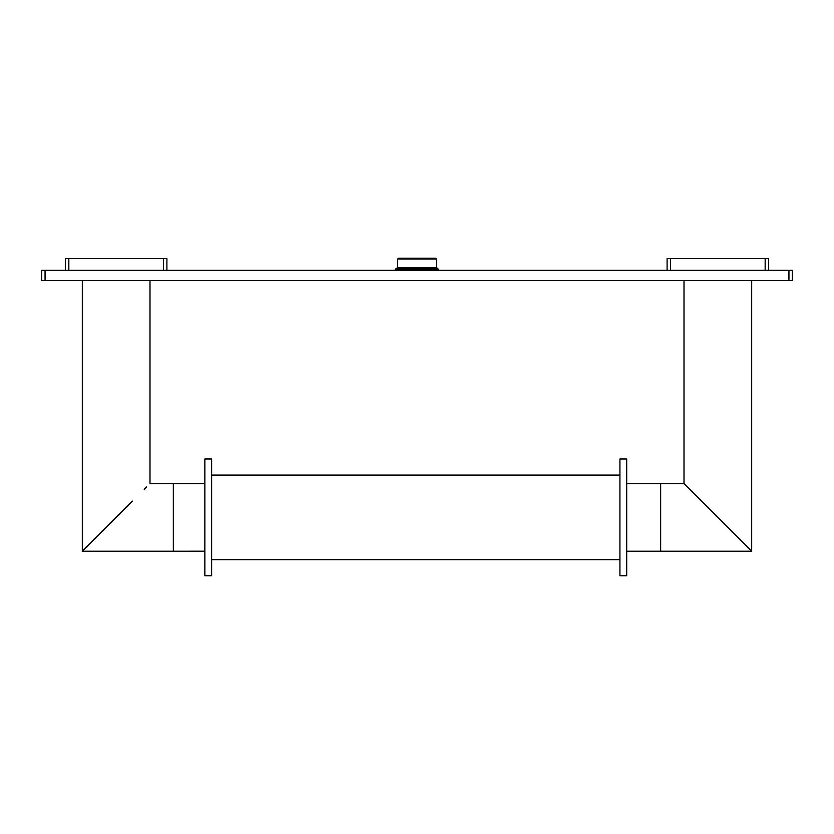 <?xml version="1.0" encoding="UTF-8"?>
<svg xmlns="http://www.w3.org/2000/svg" width="834" height="834" viewBox="0 0 834 834"><rect width="100%" height="100%" fill="white"/><g stroke="black" fill="none" stroke-linecap="round" stroke-linejoin="round"><path stroke-width="1.25" d="M204.862 517.372L204.862 575.752L211.627 575.752L211.627 459.002L204.862 459.002L204.862 517.372M149.995 280.485L149.995 483.532L173.336 483.532L173.336 551.222L204.862 551.201M132.398 501.13L82.305 551.222L173.336 551.222M82.305 280.485L82.305 551.222M792.3 280.485L41.7 280.485L41.7 270.331L792.3 270.331L792.3 280.485M788.943 280.485L788.943 270.331M45.057 280.485L45.057 270.331M667.096 270.331L667.096 258.477L768.604 258.477L768.604 270.331M65.396 270.331L65.396 258.477L166.904 258.477L166.904 270.331M438.486 269.132L395.514 269.132L396.317 268.319L437.683 268.319L438.486 270.331M436.474 259.051L397.526 259.051L398.329 258.248L435.671 258.248L436.474 259.051L436.474 267.516L397.526 267.516L396.723 268.319M684.005 280.485L684.005 483.532L701.602 501.13M717.845 517.372L684.005 483.532L660.664 483.532L660.664 551.222L751.695 551.222L717.845 517.372M751.695 280.485L751.695 551.222M689.812 489.339L687.393 486.92M211.627 475.088L619.923 475.088M211.627 559.666L619.923 559.666M619.923 459.002L619.923 575.752L626.699 575.752L626.699 459.002L619.923 459.002M626.699 483.532L660.538 483.532L660.538 551.222L626.699 551.222M146.607 486.92L144.188 489.339M765.164 270.331L765.164 258.477M670.526 270.331L670.526 258.477M163.474 270.331L163.474 258.477M68.836 270.331L68.836 258.477M173.336 483.553L204.862 483.553M395.514 269.132L395.514 270.331M436.474 267.516L437.277 268.319M397.526 259.051L397.526 267.516"/></g></svg>
